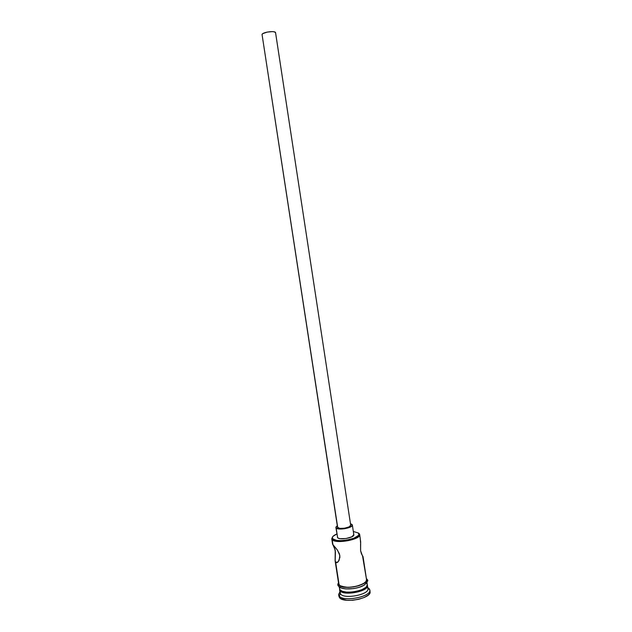 <?xml version="1.0" encoding="UTF-8"?>
<svg xmlns="http://www.w3.org/2000/svg" width="632" height="632" viewBox="0 0 632 632"><rect width="100%" height="100%" fill="white"/><g stroke="black" fill="none" stroke-linecap="round" stroke-linejoin="round"><path stroke-width="0.95" d="M332.598 544.263L332.298 538.093C332.156 536.71 333.68 535.336 336.88 533.969L333.025 536.315L332.408 537.216L332.693 538.843L336.753 540.423L341.304 540.644L346.541 540.147L353.865 538.227L358.312 535.557L358.858 534.656L358.415 533.053L359.142 533.558L358.352 532.989L359.142 533.558L358.415 533.053L358.937 534.016C360.28 538.733 335.774 543.259 332.693 538.843L332.156 539.633C335.379 544.294 361.125 539.531 359.687 534.569L359.142 533.558L359.687 534.522C361.299 539.483 335.402 544.318 332.156 539.633L332.93 544.658L337.575 550.306L339.85 555.52L339.108 560.315L337.654 562.259L335.671 562.464L335.11 560.584L335.244 550.196L332.835 544.555L333.775 545.969M337.741 527.649C339.329 529.742 351.416 527.491 350.697 525.247L349.101 526.891L344.566 528.226L339.755 528.384L337.535 527.254L262.035 34.381L337.741 527.649M262.106 35.123L262.035 34.381L262.983 33.543L267.281 32.082L272.447 31.616L274.367 31.869L275.568 32.714C275.615 30.478 262.983 32.027 262.035 34.381L337.535 527.254M335.892 527.515L337.306 525.769L335.963 527.041L336.153 528.004L335.892 527.515L337.646 537.729L336.153 528.004L339.984 529.039L344.677 528.723L349.188 527.562L351.945 525.966L352.048 524.473L350.468 523.754L352.34 525.002C353.248 527.807 338.112 530.619 336.153 528.004L337.646 537.729C339.621 540.447 354.742 537.619 353.825 534.704L351.85 536.821L346.178 538.519L340.158 538.693L338.207 538.14L337.385 537.216M338.689 583.928L335.671 562.464L338.009 561.919L335.671 562.464L339.123 584.892C342.489 590.407 368.282 585.445 366.544 579.639L363.052 556.681L361.465 553.877L360.596 550.733L360.643 541.703L359.687 534.522M367.342 587.46L367.84 588.345C370.55 594.317 344.029 599.744 340.514 593.906L340.016 590.683C343.516 596.458 369.989 591.07 367.358 585.153L367.421 585.422C369.175 591.331 343.397 596.308 340.016 590.683L340.514 593.906L339.171 595.897C343.081 602.478 372.793 596.379 369.72 589.672L367.777 587.76L369.151 588.684L369.791 590.004C371.782 596.711 342.923 602.296 339.171 595.897L339.416 597.509C343.176 603.939 372.027 598.346 370.036 591.607L369.388 593.819L368.203 595.083L364.277 597.445L358.794 599.27L352.624 600.266L346.755 600.274L340.49 598.488L339.416 597.509L338.681 594.767L339.905 591.868L338.649 594.428L339.171 595.897L340.514 593.906C343.903 599.586 369.673 594.601 367.911 588.629L367.421 585.422M363.045 556.689L362.507 555.86M339.526 587.697L339.866 589.719C343.247 595.328 369.025 590.351 367.271 584.458L366.955 582.372M341.493 586.401L348.161 587.397L353.723 586.915L359.102 585.627L365.02 582.664L366.655 580.46L366.426 578.857C370.897 584.663 342.757 590.944 338.965 584.924C338.065 585.58 338.088 586.117 339.021 586.559C338.088 586.117 338.065 585.58 338.965 584.924L338.562 583.115M367.05 579.283L366.363 578.454M366.908 581.021L366.347 583.17L363.7 585.366L359.347 587.262L353.967 588.55L345.846 588.929L341.651 588.1L339.021 586.559C341.604 590.32 357.988 589.482 364.49 584.908C369.957 579.023 367.208 580.689 366.37 578.541M358.415 533.053L353.328 531.449L358.415 533.053M353.517 534.159L353.809 534.625M369.151 588.684L367.753 587.61L369.246 589.34M339.574 589.68L340.04 592.595M339.1 586.638L339.866 589.719L342.283 591.276L346.431 592.113L351.676 592.089L357.191 591.197L362.089 589.585L365.612 587.515L366.678 586.401L367.271 584.442M367.232 584.26L366.71 583.304M341.406 586.472L338.965 584.924M337.662 562.251L336.216 562.804L335.173 561.113L338.681 583.905L340.087 585.73L345.68 587.239L350.926 587.199L356.44 586.306L363.321 583.715L365.944 581.558L366.536 579.623M366.505 579.449L362.602 556.279M331.737 538.796L332.55 536.939L331.745 538.843L332.156 539.633L331.737 538.796L332.574 544.239L337.03 549.532L339.376 553.695L339.921 557.29L338.412 561.437M335.173 561.113L335.41 552.036L334.344 547.091M359.142 533.558L359.252 534.245M360.603 543.291L360.327 539.254M362.334 555.575L360.596 550.733L360.564 544.002M275.568 32.769L350.681 525.184M359.687 534.569L358.937 534.016M350.697 525.247L275.568 32.714M353.825 534.704L352.34 525.002M369.72 589.672L367.863 588.36M370.036 591.607L369.791 590.004M338.286 585.738C337.543 585.2 337.622 584.221 338.515 582.799M338.926 596.371L338.681 594.767M338.649 594.428L340.024 592.619M335.711 562.504L337.938 561.99M331.745 538.843L332.298 538.093"/></g></svg>
